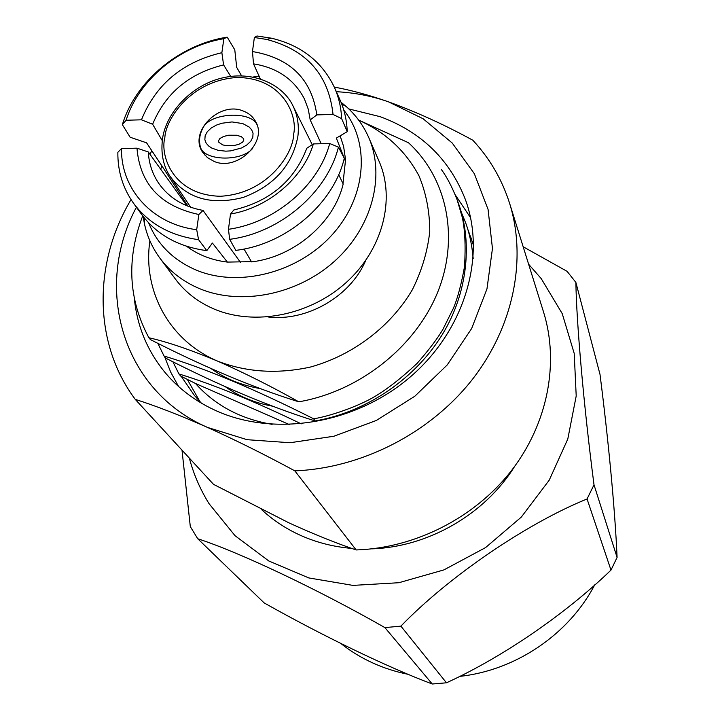 <?xml version="1.0" encoding="UTF-8"?>
<svg xmlns="http://www.w3.org/2000/svg" width="720" height="720" viewBox="0 0 720 720"><rect width="100%" height="100%" fill="white"/><g stroke="black" fill="none" stroke-linecap="round" stroke-linejoin="round"><path stroke-width="1.08" d="M218.511 140.805L218.871 142.326L222.678 144.873L225.657 145.575L233.424 145.638L238.653 144.414L242.595 142.191L243.828 140.031L243.486 138.573L241.263 136.638L236.628 135.252L228.69 135.225L223.668 136.431L219.87 138.528L218.52 140.733M218.133 150.336L211.689 148.023L208.629 145.962L206.181 143.19L204.858 139.725L205.137 135.774L207.279 131.733L211.14 128.079L216.189 125.199L221.724 123.264L231.993 121.932L242.793 123.606L249.165 127.035L251.658 129.798L253.044 133.263L252.81 137.241L250.686 141.318L246.798 145.008L241.704 147.924L230.661 150.885L225.765 151.164L218.133 150.336M256.896 124.47C250.812 111.195 213.174 112.563 203.976 126.117C199.494 133.56 198.423 140.958 200.781 148.293L205.335 155.709M243.171 110.979C219.429 100.854 188.55 131.868 202.509 152.055L207.369 157.581L213.984 161.37C237.186 171.666 268.2 141.696 255.528 121.419C252.819 116.55 248.697 113.076 243.171 110.979M261.774 509.787C272.7 519.903 285.129 528.21 299.07 534.699C315.441 542.241 332.991 546.813 351.729 548.406M372.042 548.829C428.292 546.993 484.929 514.269 514.602 466.461M134.415 299.187C137.313 326.961 147.726 351.63 165.636 373.194C179.316 389.286 196.335 401.886 216.684 410.994C275.427 437.22 355.788 423.765 410.193 377.019C464.706 330.354 486.306 257.04 465.534 199.926C449.937 159.732 421.515 131.994 380.259 116.712L348.822 108.927M164.61 356.706L170.649 372.024L178.569 386.496M188.055 206.28L161.73 165.645L160.749 169.344M612.279 487.098L613.836 506.025M594.711 584.874C568.845 634.383 515.655 670.482 459.504 676.404M408.312 674.361C382.896 669.213 360.387 658.917 340.803 643.482M523.17 246.762L567.108 271.35L575.883 282.429L600.003 374.391C608.418 440.199 615.078 510.336 617.085 557.424L610.983 570.105C565.443 614.043 502.947 656.982 446.472 682.803L432.261 684C386.73 666.909 322.551 635.796 264.141 602.901L197.748 538.758L190.305 526.617L181.998 450.126M528.633 264.258L541.215 278.595L562.248 313.686L574.218 353.457L576.207 395.982L567.801 439.011L549.225 480.168L521.307 517.095L485.541 547.605L443.925 569.898L398.862 582.714L352.953 585.396L308.808 577.935L268.812 560.979L235.008 535.671L208.989 503.595C200.169 489.357 193.617 474.192 189.351 458.118M432.261 684L384.894 627.597C317.016 588.897 238.824 552.015 197.748 538.758M384.894 627.597L400.887 626.139L446.472 682.803M610.983 570.105L587.061 498.978C527.031 523.278 448.578 576.675 400.887 626.139M587.061 498.978L594.009 484.812L617.085 557.424M575.883 282.429C576.45 322.389 583.812 406.449 594.009 484.812M184.383 200.682L184.077 201.843M148.653 222.876C157.473 244.53 173.367 260.289 196.344 270.144C238.797 287.856 297.738 272.862 331.974 234.963C366.426 197.217 370.647 143.469 343.791 110.133M143.19 216.522L144.315 223.164C146.961 235.926 152.145 247.563 159.849 258.057C169.875 271.503 183.132 281.7 199.593 288.657C241.02 305.982 297.504 294.741 334.8 261C372.177 227.322 385.596 175.878 368.676 137.403C363.429 125.487 355.941 115.191 346.203 106.515L341.01 102.231M159.849 258.057L175.365 279.018C185.229 292.239 198.216 302.274 214.335 309.132C254.871 326.232 309.987 315.369 346.32 282.411C382.725 249.516 395.712 199.134 379.089 161.316L368.676 137.403M252.576 148.518C241.452 161.712 205.839 160.83 200.781 148.293M259.191 76.401L252.954 77.013M151.686 150.66L150.084 154.449M244.026 249.012L251.559 261.891C294.075 257.031 334.134 222.768 343.17 183.978L338.679 174.663M186.66 246.312C198.216 254.925 211.788 260.181 227.367 262.089L251.424 261.657M162.261 140.661L152.631 124.245L141.471 119.817L126.09 120.249L122.355 124.65L130.149 137.25L146.565 142.812L161.73 165.645M342.99 183.6L345.555 159.741L343.629 146.538L340.146 135.846M228.456 229.284L230.508 214.038L233.865 209.952C270.009 201.321 294.327 180.747 306.819 148.23L313.389 143.919L329.706 143.523C318.672 185.625 275.004 222.84 228.456 229.284L229.662 239.319L235.818 250.362C286.056 244.476 333.54 203.904 344.286 158.292L338.427 147.114L329.706 143.523M126.09 120.249C138.663 79.893 179.703 45.855 223.857 38.691L227.214 37.17L234.783 49.824L236.7 67.383L241.578 75.843M223.857 38.691L221.868 52.686L223.596 64.917L230.724 76.41M260.307 78.858L253.512 63.864L252.468 51.552L254.367 37.494L266.688 39.447C306.612 49.851 328.725 74.853 333.036 114.444L341.631 118.62L347.229 131.67L336.339 138.096L345.636 161.667M266.688 39.447L271.242 38.16L257.013 36L254.367 37.494M333.036 114.444L316.818 114.894L310.203 119.925L321.201 143.73M227.367 262.089L212.409 243.063L206.802 250.641C178.542 246.861 156.825 234.792 141.642 214.452L133.578 203.328C122.895 188.262 117.648 171.261 117.855 152.325L121.5 148.554L136.971 148.176L148.311 151.965L186.948 205.83M240.525 262.449L203.022 210.42L198.855 214.506L196.695 229.689C152.163 224.271 120.789 189.081 121.5 148.554M206.802 250.641L198.558 239.67L196.695 229.689M441.477 169.659C446.967 177.147 452.178 187.173 457.119 199.755L458.127 202.482C473.742 244.035 466.794 297.585 439.641 338.724C411.669 381.555 363.744 412.695 315.117 420.93C269.676 406.728 219.942 385.839 165.906 358.263L164.061 356.049L157.815 343.332M289.458 424.62L195.498 383.49L180.675 376.056L178.92 373.941L172.908 361.791M457.119 199.755L462.267 217.251C464.976 229.482 465.732 245.889 464.544 266.481C461.484 283.68 457.812 297.513 453.546 307.989L442.98 329.238C437.544 338.499 428.94 349.857 417.186 363.303C400.725 378.738 385.938 390.195 372.807 397.683C356.877 406.728 330.507 416.07 313.65 418.815L315.117 420.93M466.164 224.298L465.21 221.706C469.278 232.2 471.942 244.503 473.193 258.597M461.313 212.274L465.201 221.697M298.791 401.814C253.521 387.711 204.057 366.975 150.408 339.597L148.869 337.743C167.4 341.919 190.368 349.731 217.764 361.197C244.224 372.816 271.233 386.352 298.791 401.814C358.443 391.608 414.153 348.291 437.058 293.733C459.846 239.049 447.615 178.596 408.447 142.722L358.641 120.069M149.886 240.813C142.497 290.835 169.227 340.758 217.764 361.197C246.501 372.249 277.317 374.22 310.203 367.11C352.827 355.374 390.69 326.619 412.353 289.737C421.785 270.792 427.581 251.406 429.75 231.57C429.768 211.95 426.213 193.437 419.076 176.022C405.576 150.831 385.452 132.21 358.713 120.159M313.65 418.815C255.456 389.421 205.596 368.496 164.061 356.049M301.23 423.855C254.097 401.121 213.327 384.48 178.92 373.941M195.498 383.49C215.136 405.414 240.687 419.031 272.151 424.35M470.592 217.764L455.139 194.679M473.634 245.844L468.189 230.22M201.393 403.164L194.355 395.388L181.224 376.335M313.389 143.919C303.264 178.02 268.272 207.765 230.508 214.038M338.427 147.114C327.222 192.582 279.882 232.983 229.662 239.319M152.631 124.245C165.492 93.177 189.144 73.404 223.596 64.917M141.471 119.817C155.781 84.357 182.574 61.974 221.868 52.686M122.355 124.65L122.535 124.083C135.765 80.802 179.919 44.361 227.214 37.17M253.512 63.864C277.281 67.68 294.264 79.398 304.452 99.018L308.241 109.125L310.203 119.925M316.818 114.894C311.679 79.101 290.232 57.987 252.468 51.552M271.242 38.16C300.969 45.171 322.011 61.56 334.377 87.309C338.733 97.074 341.145 107.505 341.631 118.62M334.377 87.309L339.984 99.846C344.412 109.764 346.824 120.375 347.229 131.67M203.022 210.42C183.636 206.829 168.849 197.766 158.67 183.249C152.37 173.898 148.923 163.476 148.311 151.965M136.971 148.176C139.959 184.131 160.587 206.244 198.855 214.506M198.558 239.67C170.37 235.737 148.707 223.623 133.578 203.328M365.652 260.586C350.469 296.478 306.756 321.732 268.074 316.962M142.713 215.901C126.297 258.759 128.349 299.376 148.869 337.743M356.148 549.945C336.06 543.159 313.677 534.141 288.99 522.882L213.507 484.344L135.252 399.375C155.736 405.846 179.838 415.197 207.549 427.437C235.764 440.172 264.861 454.644 294.822 470.853L356.148 549.945C415.062 548.163 474.732 517.779 511.38 470.727C547.875 423.531 559.386 362.925 543.6 312.201L509.661 203.508C502.002 179.433 489.717 158.337 472.806 140.211C444.465 124.74 416.376 111.951 388.521 101.853C369.081 95.058 351 90.144 334.278 87.093M131.031 199.602C93.303 262.845 92.988 342.783 135.252 399.375M294.822 470.853C361.494 468.189 429.633 433.377 471.681 380.304C513.567 327.069 527.067 259.398 509.661 203.508M136.413 207.234C93.222 287.316 121.86 390.474 207.549 427.437L247.077 439.686L289.971 442.737L333.873 436.248L376.308 420.471L414.81 396.243L447.192 364.977L471.663 328.491L486.963 288.936L492.453 248.517L488.079 209.448L474.345 173.718L452.241 143.037L423.108 118.755L388.521 101.853C371.88 96.003 354.483 92.628 336.348 91.71M469.215 233.631L471.609 239.238M199.953 401.679L187.299 379.395M260.406 388.611C241.704 385.425 225.207 378.72 210.933 368.505M272.79 406.215C254.907 403.011 239.094 396.522 225.342 386.73M293.58 134.415C293.742 152.406 268.542 193.653 220.329 196.263C172.818 195.183 159.93 155.421 164.835 137.7C165.483 119.844 190.08 80.703 236.718 77.499C283.077 77.463 298.08 116.055 293.58 134.415M170.406 176.814C165.654 170.019 160.029 157.338 162.567 138.537C166.122 112.653 191.763 84.582 223.236 77.733C254.925 70.569 283.581 85.563 293.022 105.975C297.54 115.191 299.169 125.226 297.918 136.089C292.428 165.258 274.194 185.706 243.207 197.433C211.5 205.524 187.236 198.657 170.406 176.814L190.638 207.243M293.022 105.975L312.237 144.666M341.721 104.031L346.203 106.515M144.405 218.043L144.315 223.164M124.281 122.382L122.535 124.083"/></g></svg>
